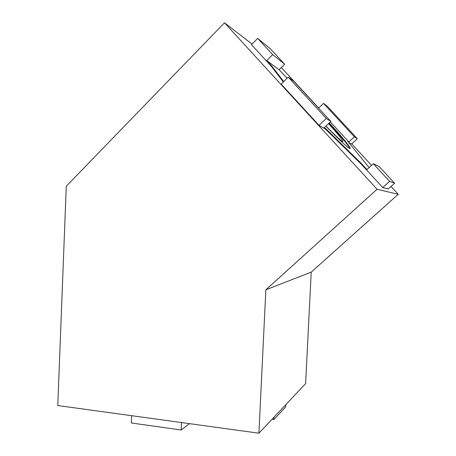 <?xml version="1.0" encoding="UTF-8"?>
<svg xmlns="http://www.w3.org/2000/svg" width="456" height="456" viewBox="0 0 456 456"><rect width="100%" height="100%" fill="white"/><g stroke="black" fill="none" stroke-linecap="round" stroke-linejoin="round"><path stroke-width="0.68" d="M349.906 148.593L349.889 148.542C348.276 145.23 341.282 136.8 328.913 123.257M325.875 126.13C338.5 139.08 346.406 146.524 349.592 148.451L350.265 148.194C348.635 144.894 341.635 136.464 329.266 122.92M325.954 126.055C334.613 134.862 340.09 139.975 342.399 141.394L342.98 141.229C341.943 138.994 337.121 133.124 328.519 123.627M330.349 121.889L348.851 141.964L347.785 141.349L369.103 167.569M287.126 78.198L279.061 69.739L266.737 60.534L271.753 65.989L283.695 81.573M330.834 121.433L293.915 81.385L288.209 77.138L326.274 118.457L330.834 121.433L324.216 127.709L325.738 128.586L361.585 163.721L366.943 169.552L373.322 163.71L389.595 181.34L382.732 187.536L388.159 189.023L394.6 183.232L379.329 166.708L373.322 163.71M252.025 44.067L224.494 22.8L66.28 186.225L57.769 405.538L258.917 433.2L305.605 383.61L311.231 272.135L265.854 289.816L258.917 433.2M311.231 272.135L398.23 194.313L391.003 186.47M371.532 165.346L351.77 143.908M318.664 108.004L281.323 67.494M265.854 289.816L377.078 189.263L224.494 22.8M348.578 142.329L351.599 144.067L357.339 138.721L327.197 106.145L323.486 103.381L318.556 108.112M288.209 77.138L281.164 84.064L319.023 125.354L325.327 128.974L361.186 164.086L382.732 187.536M257.651 38.372L272.654 54.629L284.635 64.216L270.493 48.906L257.651 38.372L251.444 44.659L271.383 66.354L283.307 81.955M398.23 194.313L377.078 189.263M389.595 181.34L394.6 183.232M326.274 118.457L319.023 125.354M325.738 128.586L325.327 128.974M361.585 163.721L361.186 164.086M323.486 103.381L354.386 136.8L357.339 138.721M354.386 136.8L348.851 141.964M284.635 64.216L279.061 69.739M271.753 65.989L271.383 66.354M272.654 54.629L266.737 60.534M274.005 417.177L273.891 419.537L285.69 406.866L285.798 404.649M189.502 423.652L181.192 429.997L181.522 422.558M181.192 429.997L131.311 422.986L131.619 415.695M273.891 419.537L272.015 419.292M350.265 148.194L349.889 148.542M342.667 141.525L342.98 141.229"/></g></svg>

